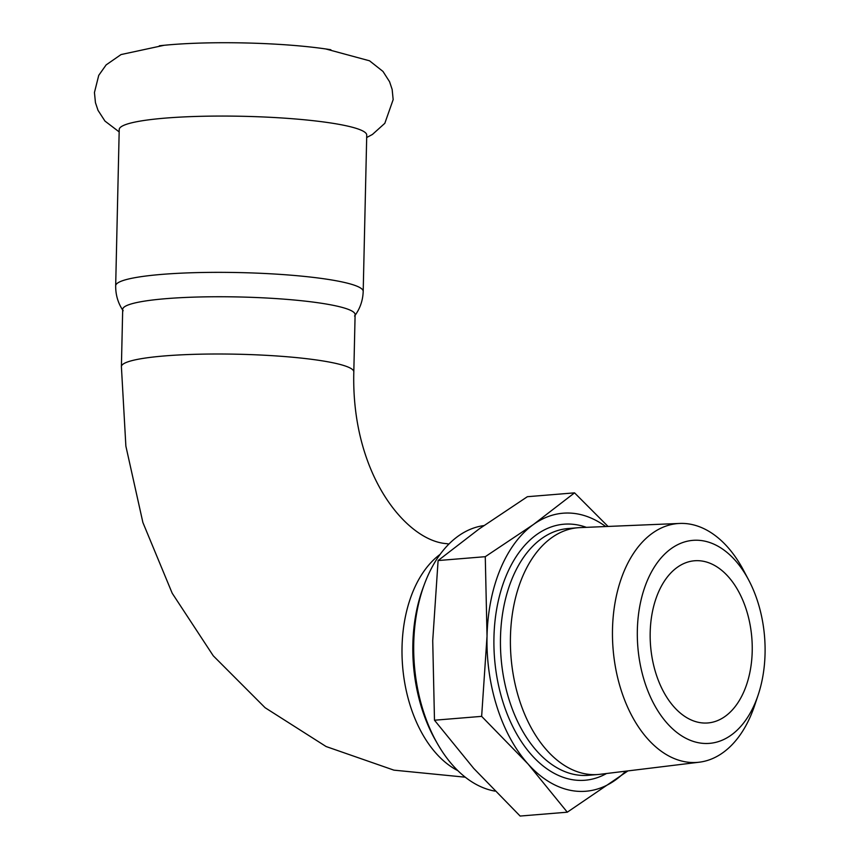 <?xml version="1.0" encoding="UTF-8"?>
<svg xmlns="http://www.w3.org/2000/svg" width="859" height="859" viewBox="0 0 859 859"><rect width="100%" height="100%" fill="white"/><g stroke="black" fill="none" stroke-linecap="round" stroke-linejoin="round"><path stroke-width="1.29" d="M363.196 291.394A123.793 15.999 1.3 0 0 335.826 280.7A123.793 15.999 1.3 0 0 198.461 272.571A123.793 15.999 1.3 0 0 115.675 285.779L119.218 129.494A123.793 15.999 1.3 0 1 202.005 116.287A123.793 15.999 1.3 0 1 339.38 124.415A123.793 15.999 1.3 0 1 366.739 135.11L363.196 291.394C362.874 300.618 359.996 308.821 354.574 316.015M159.334 45.795A117.404 15.172 1.3 0 1 164.09 45.291A117.404 15.172 1.3 0 1 325.744 48.952A117.404 15.172 1.3 0 1 330.865 49.747M494.913 791.107A133.671 83.43 -94.7 0 1 437.671 744.087A133.671 83.43 -94.7 0 1 413.737 643.198A133.671 83.43 -94.7 0 1 424.561 583.83A133.671 83.43 -94.7 0 1 483.842 525.601M424.561 583.83L423.208 587.449A127.862 79.812 85.3 0 0 412.857 644.229A127.862 79.812 85.3 0 0 435.749 740.737L437.671 744.087M637.346 630.184A101.845 63.566 -94.7 0 1 679.394 543.876A101.845 63.566 -94.7 0 1 748.715 580.093A101.845 63.566 -94.7 0 1 758.121 695.081A101.845 63.566 -94.7 0 1 685.16 737.902A101.845 63.566 -94.7 0 1 637.346 630.184M748.715 580.093L743.529 570.301A119.82 74.787 85.3 0 0 679.716 523.442A119.82 74.787 85.3 0 0 612.499 629.228A119.82 74.787 85.3 0 0 699.247 762.201A119.82 74.787 85.3 0 0 754.599 705.583L758.121 695.081M679.716 523.442L579.879 527.619A123.793 77.267 85.3 0 0 577.967 527.737A123.793 77.267 85.3 0 0 510.439 636.916A123.793 77.267 85.3 0 0 598.154 774.496A123.793 77.267 85.3 0 0 600.065 774.303L699.247 762.201M650.188 632.525A81.369 50.788 85.3 0 0 707.837 722.956A81.369 50.788 85.3 0 0 752.216 651.197A81.369 50.788 85.3 0 0 694.566 560.766A81.369 50.788 85.3 0 0 650.188 632.525M605.713 526.535A139.48 87.06 85.3 0 0 533.471 524.473A139.48 87.06 85.3 0 0 487.032 636.229A139.48 87.06 85.3 0 0 528.038 763.984A139.48 87.06 85.3 0 0 615.495 779.983A139.48 87.06 85.3 0 0 625.739 771.167M485.271 556.686L487.032 636.229L481.641 716.363L434.482 720.218L432.721 640.674L438.101 560.551L479.172 528.919L527.372 496.706L574.542 492.851L533.471 524.473L485.271 556.686L438.101 560.551M481.641 716.363L528.038 763.984L567.294 812.195L627.918 770.91M567.294 812.195L520.125 816.05L473.738 768.429L434.482 720.218M608.032 526.438L574.542 492.851M465.277 777.191L393.905 770.147L326.109 746.535L265.087 707.709L213.257 655.793L172.208 593.247L142.895 522.519L125.876 446.132L121.398 366.61L122.697 309.358A116.233 15.022 1.3 0 1 200.426 296.956A116.233 15.022 1.3 0 1 329.416 304.591A116.233 15.022 1.3 0 1 355.111 314.63L353.811 371.883C351.095 474.501 406.49 540.837 446.433 543.629L448.935 544.037M586.375 527.351A128.442 80.166 85.3 0 0 493.946 637.496A128.442 80.166 85.3 0 0 571.6 779.564A128.442 80.166 85.3 0 0 606.518 773.519M598.154 774.496L588.2 775.312A123.793 77.267 -94.7 0 1 575.326 774.657A123.793 77.267 -94.7 0 1 500.486 637.732A123.793 77.267 -94.7 0 1 568.014 528.553L577.967 527.737M440.13 554.366A116.233 72.553 85.3 0 0 402.613 666.294A116.233 72.553 85.3 0 0 457.826 770.63M121.398 366.61A116.233 15.022 1.3 0 1 164.724 355.916A116.233 15.022 1.3 0 1 328.117 361.843A116.233 15.022 1.3 0 1 353.811 371.883M366.686 137.515L372.419 134.466L384.821 123.32L393.164 99.601L392.155 89.454L389.578 81.745L382.985 71.437L369.542 60.806L325.744 48.952M164.09 45.291L121.055 54.557L106.14 64.897L98.742 75.345L94.447 92.493L95.446 102.64L98.023 110.349L104.981 121.098L119.165 131.899M115.675 285.779C115.589 295.002 118.08 303.334 123.17 310.765"/></g></svg>
